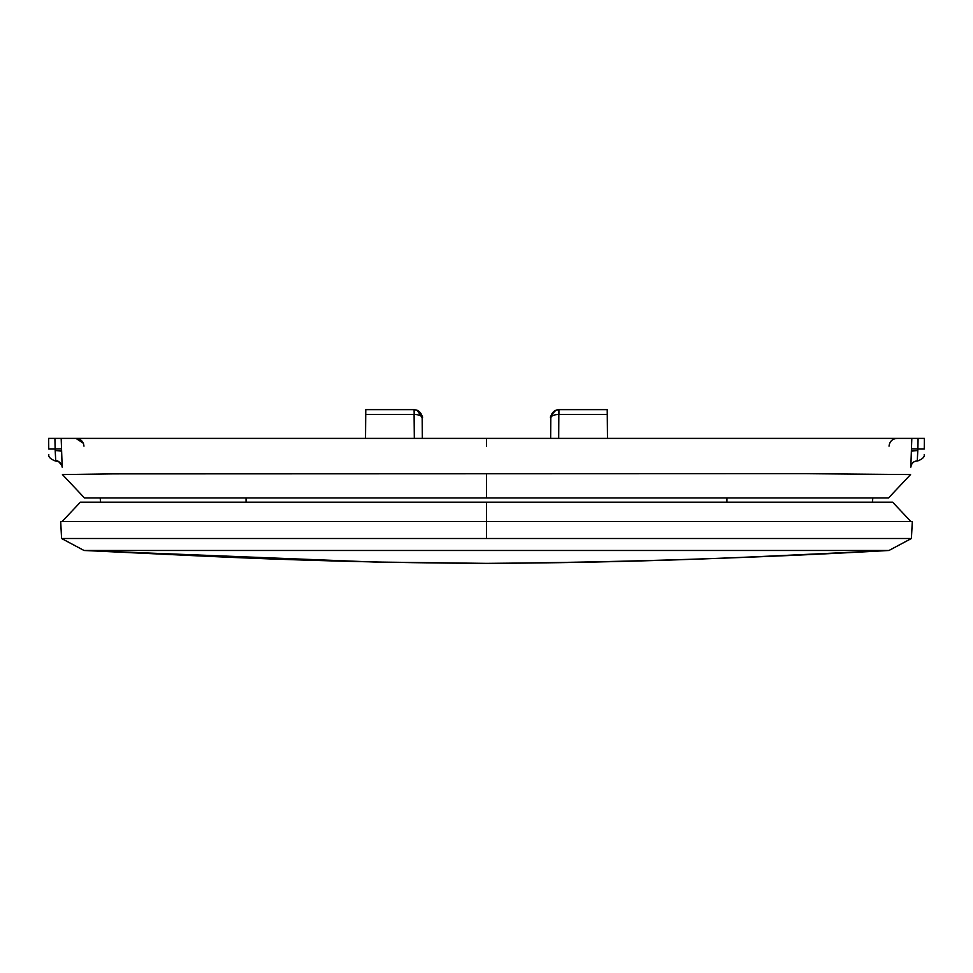 <?xml version="1.0" encoding="UTF-8"?>
<svg xmlns="http://www.w3.org/2000/svg" width="973" height="973" viewBox="0 0 973 973"><rect width="100%" height="100%" fill="white"/><g stroke="black" fill="none" stroke-linecap="round" stroke-linejoin="round"><path stroke-width="1.46" d="M84.493 550.487L373.814 562.005L486.5 563.367C583.107 562.966 679.689 560.448 776.247 555.814L888.933 550.487L84.067 550.487L61.579 538.495L911.421 538.495L912.309 521.516L486.5 521.516L486.5 502.202L80.345 502.202L62.138 521.516L64.327 521.516M486.5 502.202L892.655 502.202L910.862 521.516L60.691 521.516L61.579 538.495M365.763 409.633L414.097 409.633L365.775 409.633L365.726 414.425L414.097 414.425L414.316 438.385M607.274 414.425L558.903 414.425L558.903 409.633L607.225 409.633L607.48 438.385M365.52 438.385L365.726 414.425M550.815 417.879L550.645 438.385L550.815 417.879C551.205 413.014 553.88 410.265 558.867 409.657L555.984 410.192C551.217 414.839 549.502 417.356 550.827 417.77L550.815 417.879C551.168 415.812 553.844 414.656 558.818 414.425L558.684 438.385M422.185 417.879C421.796 413.014 419.12 410.265 414.133 409.657L417.016 410.192C421.783 414.839 423.498 417.356 422.173 417.77L422.355 438.385L422.185 417.879C421.832 415.812 419.156 414.656 414.182 414.425L414.097 409.633L414.182 414.425M422.185 417.867L417.235 410.29M550.84 417.417L552.98 412.297M48.747 449.04L48.65 438.385L54.914 438.385L55.145 449.04L61.542 448.869L61.177 438.385L48.65 438.385L48.747 449.04C48.808 456.13 48.808 456.13 48.747 449.04C48.808 456.13 48.808 456.13 48.747 449.04L55.145 449.04L55.193 450.511L61.627 451.131L61.542 448.869M911.458 448.869L911.373 451.131L917.807 450.511C917.758 464.024 917.758 464.024 917.807 450.511L917.855 449.04L924.253 449.04C924.192 456.13 924.192 456.13 924.253 449.04C924.192 456.13 924.192 456.13 924.253 449.04L924.35 438.385L918.086 438.385L917.855 449.04L911.458 448.869L911.823 438.385L61.177 438.385M68.791 481.319L84.469 497.945L888.531 497.945L910.57 474.569L804.233 473.669L113.44 473.875L62.43 474.569L68.755 481.27M100.608 502.202L100.158 497.945M246.047 497.945L246.072 502.202M726.928 502.202L726.953 497.945M872.842 497.945L872.392 502.202M911.373 451.131L910.862 466.468M924.35 438.385L911.823 438.385M55.716 460.57L55.729 460.922C59.535 461.263 61.688 463.343 62.163 467.137L61.627 451.131M486.5 538.495L486.5 521.516M84.067 550.487L196.753 555.814C293.311 560.448 389.893 562.966 486.5 563.367C620.689 562.345 754.841 558.052 888.933 550.487L911.421 538.495M607.237 409.633L558.867 409.633L558.818 414.425M486.5 497.945L486.5 473.656M917.807 450.511L917.284 460.703M924.204 454.464C924.776 456.872 922.635 459.025 917.77 460.922L917.271 460.922C913.465 461.263 911.312 463.343 910.837 467.137M55.193 450.511C55.242 464.024 55.242 464.024 55.193 450.511L55.729 460.922C59.535 461.263 61.688 463.343 62.163 467.137M486.5 446.145L486.5 438.385M558.283 409.657L556.86 409.901M555.096 410.606L553.892 411.409M551.922 413.756L551.265 415.228M910.57 474.569L904.209 481.319M910.837 467.064L910.837 467.064C911.519 463.124 913.671 461.08 917.271 460.922M61.834 465.289L58.599 461.591L55.193 460.922C50.365 459.025 48.224 456.872 48.796 454.464M61.944 465.666L62.15 466.76M55.729 460.922C57.966 459.584 62.588 464.972 62.163 467.064M83.52 443.737L83.982 446.145C83.374 441.414 80.698 438.823 75.943 438.385L83.325 443.226M889.018 446.145C889.626 441.414 892.302 438.823 897.057 438.385"/></g></svg>
